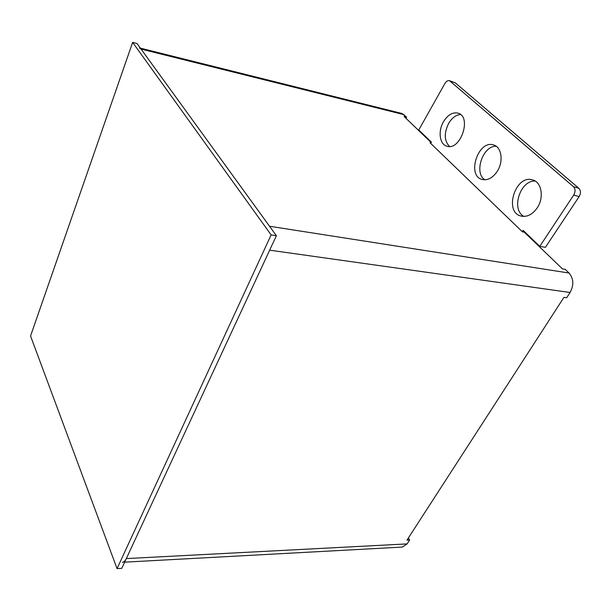 <?xml version="1.0" encoding="UTF-8"?>
<svg xmlns="http://www.w3.org/2000/svg" width="611" height="611" viewBox="0 0 611 611"><rect width="100%" height="100%" fill="white"/><g stroke="black" fill="none" stroke-linecap="round" stroke-linejoin="round"><path stroke-width="0.92" d="M431.183 142.569L404.108 116.502L406.628 117.129L406.017 118.343M408.331 538.031L409.614 540.025L406.957 540.162L563.93 297.366L566.68 297.74L570.086 292.486C574.027 285.1 573.676 278.616 569.047 273.033L565.175 269.321L562.433 268.886L524.291 232.18L522.42 231.836L430.022 142.745L430.961 142.959M140.377 48.139L401.962 113.493L406.628 117.129M569.047 273.033L269.527 226.246L141.057 49.079L139.461 47.91M409.614 540.025L407.109 543.905L126.309 558.584C125.194 560.921 123.903 562.151 122.421 562.288M126.309 558.584L269.672 250.166L570.086 292.486M407.109 543.905L402.328 547.074L124.644 562.166M132.64 42.396L30.55 335.989L117.052 568.604L121.78 568.337L276.386 235.709L137.009 43.496L132.64 42.396L271.124 234.914L276.386 235.709M117.052 568.604L271.124 234.914M430.709 143.402L431.412 142.164L418.756 129.99L444.907 83.486C446.297 81.232 447.84 80.308 449.52 80.69L573.446 186.661C575.478 188.891 575.562 191.678 573.714 195.024L539.773 246.363L523.153 230.378L522.29 231.714M449.52 80.69L455.394 82.936L578.838 188.28C580.87 190.51 580.962 193.282 579.106 196.612L573.714 195.024M484.943 179.802C473.594 173.211 482.728 145.548 496.163 146.235M449.528 146.464C444.182 140.904 443.899 133.19 448.665 123.33C451.987 117.847 455.936 114.906 460.526 114.501M539.773 246.363L545.402 247.34L579.106 196.612M526.728 234.517L527.003 234.082M523.933 216.416C510.773 209.756 520.16 179.985 535.213 181.07M497.362 171.149C492.878 177.816 487.845 180.596 482.27 179.489C466.33 175.999 478.115 139.575 493.581 144.96C501.578 146.93 503.724 161.327 497.362 171.149M443.51 121.681C437.835 131.128 439.592 144.402 446.855 146.174C460.419 151.184 472.211 116.732 458.029 113.142C452.629 111.981 447.787 114.822 443.51 121.681M537.26 207.809C544.302 197.521 541.59 181.948 532.555 179.878C515.31 174.265 503.533 212.513 521.252 216.103C527.24 217.218 532.571 214.453 537.26 207.809M404.054 114.662L141.057 49.079M578.838 188.28L573.446 186.661M455.394 82.936L450.261 81.118"/></g></svg>
